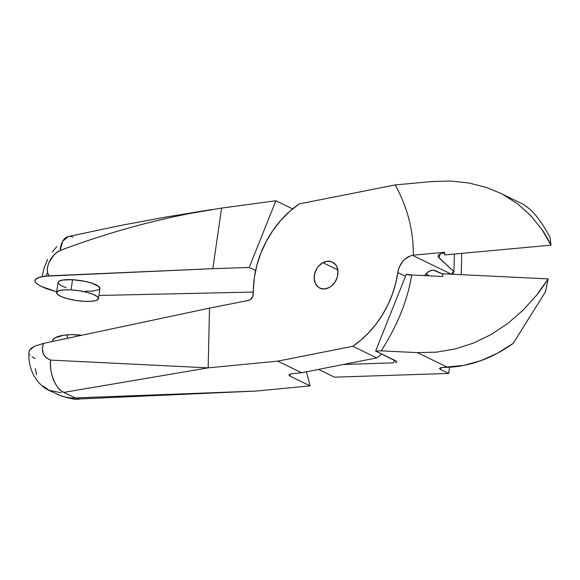 <?xml version="1.0" encoding="UTF-8"?>
<svg xmlns="http://www.w3.org/2000/svg" width="580" height="580" viewBox="0 0 580 580"><rect width="100%" height="100%" fill="white"/><g stroke="black" fill="none" stroke-linecap="round" stroke-linejoin="round"><path stroke-width="0.87" d="M98.462 298.627A21.155 5.039 8.2 0 1 83.977 301.325L91.118 301.325L96.178 300.454L98.404 298.845L97.454 296.743L93.467 294.466L87.051 292.363L79.192 290.754L71.072 289.884A21.155 5.039 8.2 0 1 98.462 298.627L99.927 288.456A21.155 5.039 -171.8 0 0 72.536 279.712A21.155 5.039 -171.8 0 0 58.058 282.409L56.593 292.581A21.155 5.039 8.2 0 1 71.072 289.884L72.536 279.712L71.072 289.884L63.938 289.877L58.87 290.747L56.644 292.356L57.594 294.459L61.581 296.735L67.998 298.838L75.864 300.447L83.977 301.325A21.155 5.039 8.2 0 1 56.593 292.581M545.461 291.841L513.206 343.375L545.461 291.841L548.165 278.9L443.033 273.782L442.649 276.493L443.033 273.782L548.165 278.9L545.461 291.841M41.224 286.411L46.523 288.717L56.702 291.784L41.224 286.411C35.721 283.461 33.799 281.126 35.438 279.422L40.063 277.008L49.046 275.833C44.254 269.7 50.039 254.939 60.124 250.495A19.611 11.39 -98.4 0 1 72.978 237.126M52.214 252.017L56.883 246.573M44.384 267.206L47.589 259.564M42.035 276.573L44.305 267.46M47.64 272.644L45.929 276.044M221.111 208.162L275.884 200.752L292.632 208.894L275.884 200.752L249.204 267.481L275.884 200.752L221.582 208.089L212.831 268.671L249.204 267.481L255.599 270.592L249.204 267.481L212.831 268.671L221.582 208.089L191.255 213.244C147.827 221.575 104.117 233.987 60.124 250.495L56.586 252.677L53.498 255.497L48.967 262.479L47.748 266.263L47.35 269.946L47.792 273.231L49.046 275.833L212.831 268.671L44.08 276.254L37.156 278.074L35.438 279.422L35.003 280.981L35.837 282.707L37.932 284.541M393.523 362.848L394.56 360.245L393.523 362.848L343.44 364.486L393.523 362.848M396.597 362.145L395.516 362.63L396.597 362.145L396.604 361.478L396.742 361.826L395.538 360.716L375.63 351.038L406.326 274.238L375.63 351.038L381.205 350.856C389.318 338.205 395.915 325.547 401.005 312.888C406.094 300.223 409.661 287.593 411.699 274.993L410.872 275.014A17.625 13.717 115.9 0 1 406.326 274.238L411.699 274.993C409.661 287.586 406.094 300.215 401.005 312.888C395.923 325.532 389.325 338.191 381.205 350.856L375.63 351.038L396.604 361.478M253.315 292.059L98.919 295.459L253.315 292.059M334.508 377.174L318.543 369.416L334.508 377.174L448.645 373.447L334.508 377.174M425.865 274.072L429.534 275.855L425.865 274.072M191.719 212.766L211.424 209.626L191.719 212.766M58.116 282.192L58.841 281.307L62.553 280.046L72.536 279.712L84.702 281.314L91.981 283.207L98.919 286.578L99.876 288.68L99.151 289.565L92.582 291.16L85.448 291.153M66.011 287.665L60.704 285.433L58.189 283.2M449.543 367.198L448.645 373.447L440.677 369.576L439.437 368.467L441.395 367.524L447.572 367.285L417.411 352.625L381.205 350.856L417.411 352.625L436.501 352.154L455.314 348.935L473.65 343.012L491.296 334.435L507.725 323.517L522.921 310.336L536.42 295.401L548.165 278.9C543.888 285.563 539.973 291.066 536.42 295.401L522.921 310.336L507.725 323.517L491.296 334.435L473.65 343.012L455.314 348.935L436.501 352.154L417.411 352.625L447.572 367.285A141.012 109.743 -64.1 0 0 513.206 343.375L497.393 353.263L480.958 360.637L464.232 365.342L442.431 367.452L439.437 368.38L440.677 369.576L448.645 373.447L449.543 367.198M442.649 276.493L411.699 274.993L442.649 276.493M440.967 367.582L440.677 369.576L440.967 367.582M211.424 209.626L164.553 217.297L121.619 225.272L68.317 236.553L62.618 241.331L60.124 250.495C103.718 234.102 147.429 221.683 191.255 213.244L206.429 210.504M52.613 340.373L54.911 337.894L63.488 335.269L71.355 334.631L81.606 335.291A21.155 6.743 -178.7 0 0 67.294 334.827L67.215 338.35L67.294 334.827A21.155 6.743 -178.7 0 0 52.533 340.902L52.519 341.468M322.922 262.66A14.457 11.252 115.9 0 1 332.398 262.087A14.457 11.252 115.9 0 1 337.879 274.376A14.457 11.252 115.9 0 1 329.23 287.513L324.59 288.949L320.174 288.274L318.268 287.165L315.411 283.62L314.179 278.77L314.759 273.361L317.064 268.214L318.761 265.988L322.922 262.66L327.562 261.225L331.985 261.899L335.501 264.582L336.748 266.561L337.973 271.411L337.393 276.82L335.095 281.967L331.419 286.063L329.23 287.513A14.457 11.252 115.9 0 1 319.761 288.086A14.457 11.252 115.9 0 1 314.273 275.805A14.457 11.252 115.9 0 1 322.922 262.66L337.799 269.888L322.922 262.66M524.806 205.24L530.388 209.626L536.703 216.456L543.308 225.656L550.05 237.176L543.308 225.656L536.703 216.456L530.388 209.626L524.806 205.24A141.012 109.743 -64.1 0 0 520.557 203.022L499.67 192.872L486.649 187.529L469.075 183.012L486.649 187.529L499.67 192.872M253.264 294.154A5.641 4.386 115.9 0 1 248.487 300.418L209.518 308.132L248.487 300.418L250.277 299.664L252.865 296.271L253.373 289.478L253.264 294.154M35.155 358.65L31.893 356.7M29.942 354.786L29.696 354.416M29 352.444L29.493 350.298L31.255 348.261L34.242 346.376L43.413 343.404L209.518 308.132L208.162 367.858L277.805 361.137L352.829 346.289L361.275 339.808L369.141 332.267L376.289 323.785L382.619 314.498L388.013 304.565L392.385 294.14L395.669 283.402L398.46 269.512L399.555 266.568L402.897 261.297L405.043 259.137L409.937 256.099L413.366 255.156C413.424 242.781 411.93 230.731 408.885 219.015C405.848 207.292 401.266 195.931 395.139 184.926L299.324 203.892L289.768 211.338L280.988 220.139L273.165 230.115L266.466 241.041L261.036 252.692L256.991 264.828L254.417 277.175L253.373 289.478A88.138 68.592 115.9 0 1 299.324 203.892L395.139 184.926C401.266 195.946 405.855 207.314 408.885 219.015C411.93 230.738 413.424 242.788 413.366 255.156L412.532 255.316L451.349 274.188L412.532 255.316A17.625 13.717 115.9 0 0 397.808 272.535A88.138 68.592 115.9 0 1 352.829 346.289L376.724 357.896L301.694 372.751L292.421 373.643L301.694 372.751L376.724 357.896A88.138 68.592 -64.1 0 0 381.915 354.097L376.724 357.896L352.829 346.289L277.805 361.137L301.694 372.751L277.805 361.137L208.162 367.858L63.88 392.385L75.277 397.923L255.954 391.079L310.075 385.86L306.465 371.802L310.075 385.86L290.167 376.181L289.115 375.398L289.173 374.637L292.421 373.643L289.623 374.303L289.115 375.398L289.173 374.637M289.115 375.398L290.167 376.181L289.674 374.281L290.167 376.181L310.075 385.86L255.954 391.079L75.277 397.923L63.88 392.385A26.325 15.45 -97 0 1 50.598 360.093L208.162 367.858L209.518 308.132L43.413 343.404L42.325 348.551L43.275 353.699L46.168 357.787L50.598 360.093C43.268 357.091 40.876 351.524 43.413 343.404L34.242 346.376L29.493 350.298L29 351.879C27.579 370.134 37.526 385.345 49.409 390.543M424.814 275.63A17.625 13.717 -64.1 0 1 426.438 273.339L428.54 271.491L431.107 270.439L433.637 270.229L442.961 274.282L435.638 270.722L432.412 270.236L428.54 271.491L424.72 275.783M405.514 276.283L397.808 272.535L405.514 276.283M461.738 253.373L461.26 274.673L461.738 253.373M444.679 252.278L413.366 255.156L444.679 252.278L444.613 254.946L551 245.173L541.872 229.39L530.758 215.622L517.708 203.935L502.875 194.496L517.708 203.935L530.758 215.622L541.872 229.39C544.75 233.45 547.796 238.713 551 245.173L550.05 237.176L551 245.173L444.613 254.946L444.679 252.278M453.212 274.507L451.994 273.05L453.951 271.687L438.335 257.034L438.277 255.468L438.872 254.75L441.177 253.598L444.672 252.938M431.781 181.562L395.139 184.926L431.781 181.562L450.74 181.04L469.075 183.012M453.27 271.94L453.212 274.282L453.27 271.94M438.335 257.034L438.98 257.825L440.169 253.968L438.98 257.825L453.951 271.687L454.35 254.054L453.951 271.687L451.979 273.195L452.762 274.26M438.103 256.237L438.226 255.577M43.195 386.055L49.401 390.536L62.002 396.271C68.694 397.873 73.116 398.416 75.277 397.916L79.663 398.946L255.954 391.079M36.612 374.738L35.286 368.692M48.959 390.289L61.197 392.711M63.88 392.385L208.162 367.858L50.598 360.093C48.822 372.237 56.122 389.97 63.88 392.385M80.055 398.917A26.325 14.304 -94.8 0 1 75.277 397.923M57.442 394.443C68.418 398.518 75.886 400.012 79.83 398.938"/></g></svg>
